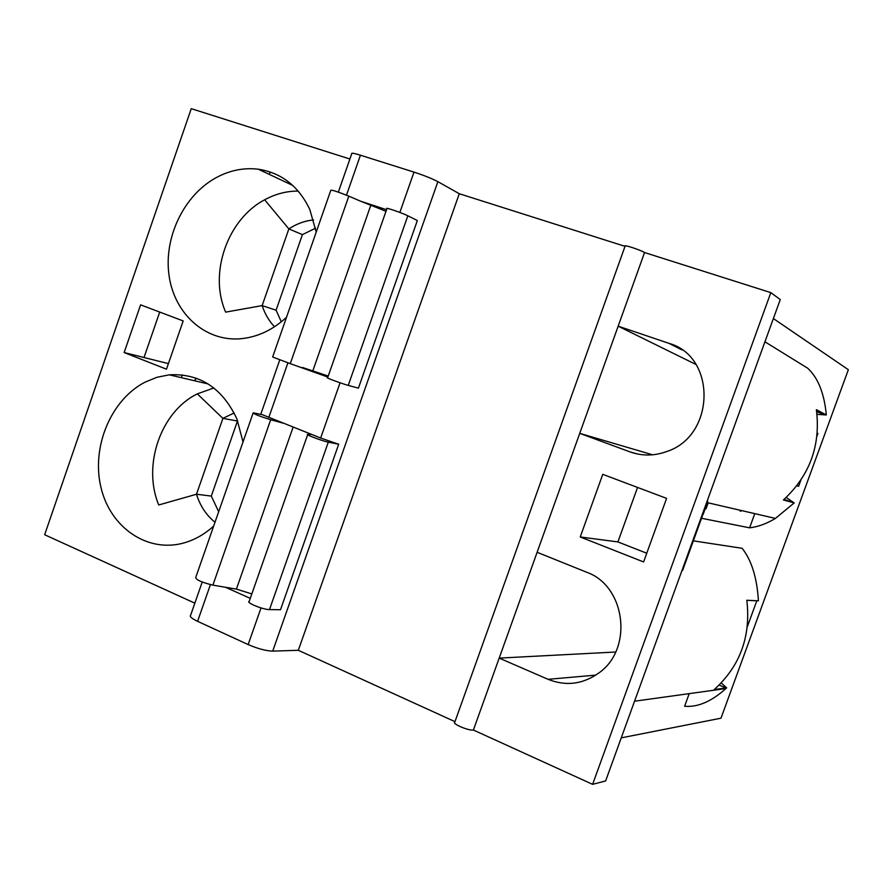 <?xml version="1.0" encoding="UTF-8"?>
<svg xmlns="http://www.w3.org/2000/svg" width="893" height="893" viewBox="0 0 893 893"><rect width="100%" height="100%" fill="white"/><g stroke="black" fill="none" stroke-linecap="round" stroke-linejoin="round"><path stroke-width="1.34" d="M194.841 603.155L44.65 534.74L191.258 108.656L349.9 159.01M773.371 318.544L848.35 369.702L720.986 718.195L621.249 737.864M770.826 292.625L780.259 299.568L605.633 780.928L592.617 784.344L770.826 292.625L644.545 252.54C641.141 250.185 622.957 244.191 625.111 246.133L454.805 722.124C451.467 723.576 468.87 730.999 473.402 730.039L592.617 784.344M399.852 212.445L414.006 172.115C424.086 175.419 432.033 178.6 437.883 181.659L459.281 193.725L625.044 246.345M414.006 172.115L360.437 155.215C354.141 153.261 351.25 152.748 351.764 153.663L338.335 192.129M124.149 352.556L140.592 304.848L183.177 320.933L166.478 369.2L124.149 352.556L168.409 363.618M208.147 383.957L169.279 374.826C199.764 373.241 222.312 387.942 236.902 418.94L243.019 441.946M213.661 526.077C204.709 534.204 194.853 539.807 184.092 542.888C147.479 553.37 110.107 527.473 100.898 487.143C91.287 446.935 110.933 399.807 144.934 382.215L156.878 377.315L169.279 374.826M292.77 185.443L258.345 169.224C281.63 172.862 298.798 186.336 309.849 209.621L316.211 232.147M286.508 317.294C272.343 330.343 256.671 337.521 239.491 338.838C204.575 341.204 174.325 313.343 169.067 275.658C163.586 238.007 183.478 195.868 215.47 178.042C229.345 170.384 243.644 167.449 258.345 169.224M459.281 193.725L298.318 650.294L454.972 721.644M644.545 252.54L618.157 326.168L669.024 343.358C716.577 356.519 715.449 435.572 667.082 451.411C654.513 456.044 642.145 456.2 629.956 451.858L579.736 433.362L537.117 552.287L586.623 572.223C625.513 585.752 633.595 648.675 599.002 672.864C582.95 684.306 565.972 686.449 548.056 679.316L499.187 658.108L473.402 730.039M580.238 536.972L602.753 474.339L666.591 498.372L643.596 561.954L580.238 536.972L617.9 541.917L646.755 553.236M637.546 487.444L617.9 541.917M159.713 312.07L144.041 357.434M269.351 174.403L270.199 171.969M194.261 380.697L196.56 378.275M181.346 377.661L182.295 374.904M747.307 626.797L756.806 600.788L746.838 600.353M693.348 540.857L742.15 548.302C751.593 560.335 757.018 577.838 758.425 600.81L746.816 600.252C751.035 636.24 740.174 666.022 714.221 689.575L726.645 687.844L725.92 688.548C711.487 701.53 697.712 707.423 684.618 706.251L689.206 693.638M701.541 518.275L749.607 527.83L754.775 513.642M764.933 341.796L807.741 368.251C818.111 377.929 824.306 393.5 826.315 414.966L816.369 409.664C820.812 445.317 809.828 475.422 783.418 499.968L794.19 502.926L775.403 518.431C766.585 523.722 757.99 526.859 749.607 527.83M796.824 485.747L798.61 486.328L800.898 480.066M816.972 436.074L817.932 433.451L817.251 433.217M817.262 433.138L817.932 433.451M798.61 486.328L796.869 485.692M741.815 510.64L740.219 511.265L741.904 510.651M703.193 514.245L707.401 502.659M298.318 650.294L272.711 651.12C265.969 650.897 257.787 648.709 248.154 644.579L197.599 621.316C191.705 618.503 189.372 616.494 190.611 615.288L202.22 582.035M311.501 434.4L307.761 434.389C304.502 434.277 322.529 441.097 328.3 442.158L338.693 444.245L320.665 438.028L262.341 414.687L253.177 412.812C253.813 414.006 259.651 416.317 270.691 419.732L212.891 585.149C201.684 582.381 195.969 579.825 195.734 577.481L253.065 413.146M250.274 598.355L225.482 587.27L212.891 585.149M386.546 209.71L360.538 201.182L348.817 196.136L290.281 363.663L272.655 356.999L330.823 190.242C332.017 189.863 338.023 191.828 348.817 196.136M327.865 377.08L290.281 363.663M338.693 444.245L280.502 609.718L269.485 609.595C263.312 609.74 245.53 602.529 249.214 601.38L307.65 434.724M251.826 593.923L236.399 589.112L225.482 587.27M282.914 423.092L270.691 419.732M417.344 220.549L358.417 388.142L348.248 385.385C342.611 383.923 324.505 377.237 327.619 377.784L386.926 208.638C384.247 206.796 402.598 213.07 407.833 215.782L417.344 220.549M328.222 376.053L302.381 367.447M385.999 211.284L360.538 201.182M537.117 552.287L499.187 658.108L615.668 652.013M682.006 570.393L682.609 570.448L707.792 501.018L707.223 500.884M794.19 502.926L786.22 497.446M817.006 414.352L826.315 414.966M652.604 454.805L579.736 433.362L618.157 326.168L695.982 364.489M726.645 687.844L721.243 682.978M213.873 387.964L197.308 393.869C160.762 411.64 142.199 465.454 158.742 504.969L196.493 494.242C200.11 505.84 206.272 515.183 215.001 522.26M234.156 412.968L222.904 418.37L197.308 393.869M237.75 421.061L222.904 418.37L196.493 494.242L211.306 496.084L218.673 511.734M237.359 421.306L211.306 496.084M298.217 191.08C286.62 191.035 275.435 193.937 264.663 199.798C227.358 219.287 208.582 273.682 225.672 312.126L262.151 305.607C264.808 313.8 268.938 320.855 274.531 326.76M313.588 219.912C304.859 220.783 296.61 223.775 288.852 228.909L264.663 199.798M315.553 228.195L302.414 234.636L288.852 228.909L262.151 305.607L276.082 310.206L281.317 321.826M302.414 234.636L276.082 310.206M706.006 508.854L708.194 502.837M279.71 360.046L260.756 414.352M346.473 195.176L360.437 155.215M197.599 621.316L210.413 584.625M287.881 362.893L268.793 417.511M248.154 644.579L261.024 607.91M340.066 382.773L320.665 438.028M269.485 609.595L328.3 442.158M236.399 589.112L293.116 427.133M437.883 181.659L272.711 651.12M348.248 385.385L407.833 215.782M312.874 370.729L370.707 205.557M548.056 679.316L595.832 675.119M784.132 499.343L793.654 502.826M816.649 411.517L825.846 414.665M669.024 343.358L682.04 349.956M629.956 451.858L637.089 453.912M719.155 685.087L726.031 687.956M634.555 701.206L725.92 688.548M707.223 502.614L775.403 518.42M816.693 411.796L825.4 414.776"/></g></svg>
